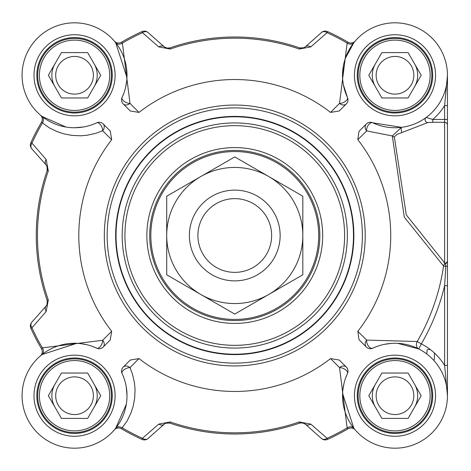 <?xml version="1.0" encoding="UTF-8"?>
<svg xmlns="http://www.w3.org/2000/svg" width="471" height="471" viewBox="0 0 471 471"><rect width="100%" height="100%" fill="white"/><g stroke="black" fill="none" stroke-linecap="round" stroke-linejoin="round"><path stroke-width="0.71" d="M200.74 294.44A68.059 68.059 0 0 0 302.824 235.5A68.059 68.059 0 0 0 200.74 176.56A68.059 68.059 0 0 0 200.74 294.44L166.71 274.793L166.71 196.207L234.764 156.914L302.824 196.207L302.824 274.793L234.764 314.086L200.74 294.44M433.709 360.321A2.838 2.838 0 0 0 434.403 358.46L434.403 352.991M430.241 349.5L428.168 349.5A1.136 1.136 0 0 0 427.032 350.63L427.032 352.332A1.136 1.136 0 0 1 426.067 353.456M280.139 235.5A45.375 45.375 0 0 0 234.764 190.125A45.375 45.375 0 0 0 189.395 235.5A45.375 45.375 0 0 0 234.764 280.875A45.375 45.375 0 0 0 280.139 235.5M271.632 235.5A36.868 36.868 0 0 0 234.764 198.632A36.868 36.868 0 0 0 197.902 235.5A36.868 36.868 0 0 0 234.764 272.368A36.868 36.868 0 0 0 271.632 235.5M52.634 69.408A22.685 22.685 0 0 1 54.901 63.938A22.685 22.685 0 0 0 54.901 86.623A22.685 22.685 0 0 1 54.901 63.938M54.901 407.062A22.685 22.685 0 0 1 54.901 384.377A22.685 22.685 0 0 0 54.901 407.062A22.685 22.685 0 0 1 52.634 401.592M375.34 86.623A22.685 22.685 0 0 1 375.34 63.938A22.685 22.685 0 0 0 375.34 86.623A22.685 22.685 0 0 1 373.073 81.153M373.073 389.847A22.685 22.685 0 0 1 375.34 384.377A22.685 22.685 0 0 0 375.34 407.062A22.685 22.685 0 0 1 375.34 384.377M345.349 58.298L353.851 42.72L355.234 41.048A5.67 5.67 0 0 1 355.187 41.101L355.187 41.101A5.67 5.67 0 0 0 355.234 41.048L355.187 41.101A5.67 5.67 0 0 1 348.069 42.237L347.145 43.073L339.532 103.39A5.67 4.474 -135 0 0 346.326 103.891A5.67 5.67 0 0 0 347.457 97.479A5.67 2.838 -25 0 1 345.39 101.336A5.67 2.838 -25 0 1 339.532 103.39A36285.175 11540.36 109.3 0 0 330.56 112.416A155.966 155.966 0 0 0 138.974 112.416L130.29 110.973L123.208 103.891A5.67 4.474 135 0 0 130.002 103.39L122.389 43.073L121.465 42.237A5.67 5.67 0 0 1 114.347 41.101L114.347 41.101A5.67 5.67 0 0 1 114.3 41.048A5.67 5.67 0 0 0 114.365 41.118M65.916 127.029L41.984 116.414L40.365 115.077A5.67 5.67 0 0 0 40.312 115.03A5.67 5.67 0 0 1 40.371 115.083L40.371 115.083A5.67 5.67 0 0 1 41.507 122.201L49.343 127.876L57.179 131.662L63.873 133.858L71.898 135.389L80.824 135.795L87.306 135.224L96.09 133.234L102.66 130.738A5.67 4.474 135 0 0 103.155 123.938A5.67 5.67 0 0 0 96.743 122.813A52.464 52.464 0 0 1 22.637 82.89A52.464 52.464 0 0 1 82.16 23.373A52.464 52.464 0 0 1 122.077 97.479A5.67 5.67 0 0 0 123.208 103.891M47.253 167.034A5.67 5.67 0 0 0 46.076 164.938L47.029 166.422L47.188 170.549L47.406 167.688M122.077 373.521A5.67 2.838 155 0 1 124.144 369.664A5.67 2.838 155 0 1 130.002 367.61A5.67 4.474 45 0 0 123.208 367.109A5.67 5.67 0 0 0 122.077 373.521A52.464 52.464 0 0 1 82.16 447.627A52.464 52.464 0 0 1 22.637 388.11A52.464 52.464 0 0 1 96.743 348.187A5.67 5.67 0 0 0 103.155 347.062L110.243 339.974L103.155 347.062A5.67 4.474 45 0 0 102.66 340.262L42.337 347.875A222.842 222.842 0 0 1 31.957 327.828A5.67 4.327 -138.5 0 1 31.787 322.217A5.67 5.67 0 0 0 30.874 328.322L31.957 327.828L46.164 311.496A5.67 4.286 -138.5 0 1 46.076 306.062A5.67 5.67 0 0 0 47.271 303.913M40.371 355.917L40.365 355.923A5.67 5.67 0 0 0 41.507 348.799L42.337 347.875A5.67 4.469 -128.4 0 1 41.984 354.586L40.312 355.97A5.67 5.67 0 0 0 40.371 355.917L40.312 355.97A5.67 5.67 0 0 0 40.388 355.905M114.353 429.893A5.67 5.67 0 0 0 114.3 429.952A5.67 5.67 0 0 1 114.347 429.899L114.347 429.899A5.67 5.67 0 0 1 121.465 428.763L127.141 420.927L130.932 413.091L133.128 406.396L134.653 398.372L135.059 389.44L134.494 382.964L132.445 373.998L130.002 367.61A36285.175 11540.36 -70.7 0 0 138.974 358.584L130.29 360.027L123.208 367.109M166.304 423.011A5.67 5.67 0 0 0 164.202 424.188L165.692 423.235L169.819 423.076A5.67 5.67 0 0 0 169.784 423.064L169.666 423.029M138.974 358.584A155.966 155.966 0 0 0 330.56 358.584L339.244 360.027L346.326 367.109A5.67 4.474 -45 0 0 339.532 367.61L347.145 427.927A222.842 222.842 0 0 1 327.098 438.313A5.67 4.327 131.5 0 1 321.481 438.477A5.67 5.67 0 0 0 327.586 439.39L327.098 438.313L310.766 424.1A5.67 4.286 131.5 0 1 305.332 424.188A5.67 5.67 0 0 0 304.649 423.67M355.187 429.899L353.851 428.28A5.67 4.469 141.6 0 0 347.145 427.927L348.069 428.763A5.67 5.67 0 0 1 355.187 429.899L355.187 429.899A5.67 5.67 0 0 1 355.234 429.952A5.67 5.67 0 0 0 355.169 429.882M447.45 395.664L447.45 285.72L444.612 285.72L444.612 365.443L447.45 395.722L447.45 365.443L444.612 365.443A58.133 58.133 0 0 0 421.333 343.901L418.766 348.958A5.67 4.763 116.9 0 1 417.212 341.504L366.656 340.086A5.67 4.757 -45 0 0 366.379 347.062A5.67 5.67 0 0 0 372.791 348.187A52.464 52.464 0 0 1 446.897 388.11A52.464 52.464 0 0 1 387.374 447.627A52.464 52.464 0 0 1 347.457 373.521A5.67 5.67 0 0 0 346.326 367.109M447.45 285.379L447.45 242.165M447.45 143.761L447.45 126.322M303.23 47.989A5.67 5.67 0 0 0 305.332 46.812L303.842 47.765L299.715 47.924A5.67 5.67 0 0 0 299.75 47.936M158.768 46.9L170.208 49.043A197.32 197.32 0 0 1 299.326 49.043L299.715 47.924A198.503 198.503 0 0 0 169.819 47.924L167.146 48.172L164.202 46.812L148.053 32.523A5.67 5.67 0 0 0 141.948 31.61L142.436 32.687L158.768 46.9A5.67 4.286 -48.5 0 1 164.202 46.812A5.67 5.67 0 0 0 164.885 47.33M303.842 47.765L299.868 47.971M302.977 48.054L304.649 47.33M166.569 48.06L169.778 47.936M166.557 422.946L164.885 423.67M302.965 422.94L299.756 423.064M87.641 373.038L100.741 395.722L87.641 418.407L61.448 418.407L48.348 395.722L61.448 373.038L87.641 373.038M55.696 395.722A18.852 18.852 0 0 0 83.968 412.043A18.852 18.852 0 0 0 83.968 379.396A18.852 18.852 0 0 0 55.696 395.722M97.232 395.722A22.685 22.685 0 0 0 94.194 384.377A22.685 22.685 0 0 1 94.194 407.062A22.685 22.685 0 0 0 97.232 395.722M111.409 395.722A36.868 36.868 0 0 0 74.548 358.855A36.868 36.868 0 0 0 37.68 395.722A36.868 36.868 0 0 0 74.548 432.584A36.868 36.868 0 0 0 111.409 395.722M109.708 395.722A35.166 35.166 0 0 1 56.962 426.173A35.166 35.166 0 0 1 56.962 365.266A35.166 35.166 0 0 1 109.708 395.722M87.641 52.593L100.741 75.278L87.641 97.962L61.448 97.962L48.348 75.278L61.448 52.593L87.641 52.593M55.696 75.278A18.852 18.852 0 0 0 83.968 91.604A18.852 18.852 0 0 0 83.968 58.957A18.852 18.852 0 0 0 55.696 75.278M97.232 75.278A22.685 22.685 0 0 0 94.194 63.938A22.685 22.685 0 0 1 94.194 86.623A22.685 22.685 0 0 0 97.232 75.278M111.409 75.278A36.868 36.868 0 0 0 74.548 38.416A36.868 36.868 0 0 0 37.68 75.278A36.868 36.868 0 0 0 74.548 112.145A36.868 36.868 0 0 0 111.409 75.278M109.708 75.278A35.166 35.166 0 0 1 56.962 105.734A35.166 35.166 0 0 1 56.962 44.827A35.166 35.166 0 0 1 109.708 75.278M408.086 373.038L421.186 395.722L408.086 418.407L381.893 418.407L368.793 395.722L381.893 373.038L408.086 373.038M376.141 395.722A18.852 18.852 0 0 0 404.412 412.043A18.852 18.852 0 0 0 404.412 379.396A18.852 18.852 0 0 0 376.141 395.722M417.677 395.722A22.685 22.685 0 0 0 414.633 384.377A22.685 22.685 0 0 1 414.633 407.062A22.685 22.685 0 0 0 417.677 395.722M431.854 395.722A36.868 36.868 0 0 0 394.986 358.855A36.868 36.868 0 0 0 358.125 395.722A36.868 36.868 0 0 0 394.986 432.584A36.868 36.868 0 0 0 431.854 395.722M430.153 395.722A35.166 35.166 0 0 1 377.406 426.173A35.166 35.166 0 0 1 377.406 365.266A35.166 35.166 0 0 1 430.153 395.722M408.086 52.593L421.186 75.278L408.086 97.962L381.893 97.962L368.793 75.278L381.893 52.593L408.086 52.593M376.141 75.278A18.852 18.852 0 0 0 404.412 91.604A18.852 18.852 0 0 0 404.412 58.957A18.852 18.852 0 0 0 376.141 75.278M417.677 75.278A22.685 22.685 0 0 0 414.633 63.938A22.685 22.685 0 0 1 414.633 86.623A22.685 22.685 0 0 0 417.677 75.278M431.854 75.278A36.868 36.868 0 0 0 394.986 38.416A36.868 36.868 0 0 0 358.125 75.278A36.868 36.868 0 0 0 394.986 112.145A36.868 36.868 0 0 0 431.854 75.278M430.153 75.278A35.166 35.166 0 0 1 377.406 105.734A35.166 35.166 0 0 1 377.406 44.827A35.166 35.166 0 0 1 430.153 75.278M36.832 395.722A37.715 37.715 0 0 0 74.548 433.438A37.715 37.715 0 0 0 112.263 395.722A37.715 37.715 0 0 1 74.548 433.438A37.715 37.715 0 0 1 36.832 395.722A37.715 37.715 0 0 1 74.548 358.007A37.715 37.715 0 0 1 112.263 395.722A37.715 37.715 0 0 1 74.548 433.438A37.715 37.715 0 0 1 36.832 395.722A37.715 37.715 0 0 1 74.548 358.007A37.715 37.715 0 0 1 112.263 395.722M357.271 395.722A37.715 37.715 0 0 0 394.986 433.438A37.715 37.715 0 0 0 432.702 395.722A37.715 37.715 0 0 1 394.986 433.438A37.715 37.715 0 0 1 357.271 395.722A37.715 37.715 0 0 1 394.986 358.007A37.715 37.715 0 0 1 432.702 395.722A37.715 37.715 0 0 1 394.986 433.438A37.715 37.715 0 0 1 357.271 395.722A37.715 37.715 0 0 1 394.986 358.007A37.715 37.715 0 0 1 432.702 395.722M447.45 395.599L447.45 395.157M447.45 365.443L447.45 266.097L445.837 266.274L444.612 285.72A215.771 215.771 0 0 1 421.333 343.901L417.212 341.504A211.008 211.008 0 0 0 443.558 266.021L445.837 266.274L445.266 263.683A2.838 2.749 180 0 0 447.45 261.005L447.45 105.557L444.612 105.557L444.612 263.324A2.838 2.814 -0 0 0 447.45 260.51M447.45 266.097L447.45 261.005M447.45 75.378L444.612 105.557A58.133 58.133 0 0 1 432.778 119.451L426.202 117.444A2.838 2.785 -126.5 0 0 427.886 122.542L432.778 122.277L432.778 119.451L447.45 119.451L447.45 75.278L447.45 105.557M394.345 136.914L396.971 134.394L401.869 132.563A2.838 0.565 82.9 0 1 401.233 129.431A2.838 0.565 82.9 0 1 401.516 127.335L372.791 122.813A5.67 5.67 0 0 0 366.379 123.938L358.99 131.327L366.379 123.938A5.67 4.757 -135 0 0 366.656 130.914L392.319 135.948A2.838 2.19 -160.5 0 0 394.345 136.914L406.279 214.882L445.266 263.689M392.325 135.948L404.277 217.125L443.558 266.021A2.838 2.384 98.5 0 1 445.266 263.683M401.869 132.563L427.886 122.542M401.516 127.335L392.331 135.942M426.202 117.444L425.066 118.262M375.664 346.95L372.791 348.187A5.67 3.232 65 0 1 368.493 346.138A5.67 3.232 65 0 1 366.656 340.086A43753.427 12372.375 -162.2 0 0 357.83 331.319A155.966 155.966 0 0 0 357.83 139.681A43753.427 12372.375 -17.8 0 0 366.656 130.914A5.67 3.232 115 0 1 368.493 124.862A5.67 3.232 115 0 1 372.791 122.813A52.464 52.464 0 0 0 446.897 82.89A52.464 52.464 0 0 0 387.374 23.373A52.464 52.464 0 0 0 347.457 97.479L343.43 84.98M342.529 75.154L343.394 65.763M112.263 75.278A37.715 37.715 0 0 1 74.548 112.993A37.715 37.715 0 0 1 36.832 75.278A37.715 37.715 0 0 1 74.548 37.562A37.715 37.715 0 0 1 112.263 75.278A37.715 37.715 0 0 1 74.548 112.993A37.715 37.715 0 0 1 36.832 75.278A37.715 37.715 0 0 1 74.548 37.562A37.715 37.715 0 0 1 112.263 75.278M346.326 103.891L339.244 110.973L330.56 112.416M103.155 123.938L110.243 131.026L111.686 139.704A155.966 155.966 0 0 0 111.686 331.296A36285.175 11540.36 160.7 0 0 102.66 340.262A5.67 2.838 -65 0 1 100.6 346.126A5.67 2.838 -65 0 1 96.743 348.187L92.251 346.338M110.243 339.974L111.686 331.296M366.379 347.062L358.99 339.673L357.83 331.319M358.99 131.327L357.83 139.681M432.702 75.278A37.715 37.715 0 0 1 394.986 112.993A37.715 37.715 0 0 1 357.271 75.278A37.715 37.715 0 0 1 394.986 37.562A37.715 37.715 0 0 1 432.702 75.278A37.715 37.715 0 0 1 394.986 112.993A37.715 37.715 0 0 1 357.271 75.278A37.715 37.715 0 0 1 394.986 37.562A37.715 37.715 0 0 1 432.702 75.278M362.376 235.5A127.612 127.612 0 0 0 234.764 107.888A127.612 127.612 0 0 0 107.158 235.5A127.612 127.612 0 0 0 234.764 363.112A127.612 127.612 0 0 0 362.376 235.5M330.56 358.584A36285.175 11540.36 70.7 0 0 339.532 367.61A5.67 2.838 -155 0 1 345.39 369.664A5.67 2.838 -155 0 1 347.457 373.521L345.602 378.013M353.851 428.28L342.576 393.473M342.882 389.623L344.048 383.176M327.586 439.39A224.025 224.025 0 0 0 348.069 428.763M310.766 424.1L299.326 421.957A197.32 197.32 0 0 1 170.208 421.957L169.819 423.076A198.503 198.503 0 0 0 299.715 423.076L302.388 422.828L305.332 424.188L321.481 438.477M148.053 438.477L164.202 424.188A5.67 4.286 -131.5 0 1 158.768 424.1L142.436 438.313L141.948 439.39A5.67 5.67 0 0 0 148.053 438.477A5.67 4.327 -131.5 0 1 142.436 438.313A222.842 222.842 0 0 1 122.389 427.927A5.67 4.469 -141.6 0 0 115.683 428.28L114.347 429.899M170.208 421.957L158.768 424.1M121.465 428.763A224.025 224.025 0 0 0 141.948 439.39M126.246 386.821L127.005 395.481M126.293 404.348L115.683 428.28M384.259 344.366L391.107 343.406M397.789 343.335L418.766 348.958M41.984 354.586L76.797 343.306M80.647 343.618L87.088 344.784M30.874 328.322A224.025 224.025 0 0 0 41.507 348.799M46.164 311.496L48.313 300.062A197.32 197.32 0 0 1 48.313 170.938L47.188 170.549A198.503 198.503 0 0 0 47.188 300.451L47.041 304.56L46.076 306.062L31.787 322.217M31.787 148.783L46.076 164.938A5.67 4.286 -41.5 0 1 46.164 159.504L31.957 143.172L30.874 142.678A5.67 5.67 0 0 0 31.787 148.783A5.67 4.327 -41.5 0 1 31.957 143.172A222.842 222.842 0 0 1 42.337 123.125A5.67 4.469 -51.6 0 0 41.984 116.414M48.313 170.938L46.164 159.504M41.507 122.201A224.025 224.025 0 0 0 30.874 142.678M96.743 122.813A5.67 2.838 -115 0 1 100.6 124.874A5.67 2.838 -115 0 1 102.66 130.738A36285.175 11540.36 19.3 0 0 111.686 139.704M83.449 126.982L74.789 127.741M138.974 112.416A36285.175 11540.36 -109.3 0 0 130.002 103.39A5.67 2.838 25 0 1 124.144 101.336A5.67 2.838 25 0 1 122.077 97.479L123.932 92.987M164.202 46.812L148.053 32.523A5.67 4.327 -48.5 0 0 142.436 32.687A222.842 222.842 0 0 0 122.389 43.073A5.67 4.469 -38.4 0 1 115.683 42.72L114.347 41.101M115.683 42.72L126.958 77.527M126.652 81.377L125.486 87.824M141.948 31.61A224.025 224.025 0 0 0 121.465 42.237M321.481 32.523L305.332 46.812A5.67 4.286 48.5 0 1 310.766 46.9L327.098 32.687L327.586 31.61A5.67 5.67 0 0 0 321.481 32.523A5.67 4.327 48.5 0 1 327.098 32.687A222.842 222.842 0 0 1 347.145 43.073A5.67 4.469 38.4 0 0 353.851 42.72M299.326 49.043L310.766 46.9M348.069 42.237A224.025 224.025 0 0 0 327.586 31.61M319.838 235.5A85.074 85.074 0 0 1 234.764 320.574A85.074 85.074 0 0 1 149.696 235.5A85.074 85.074 0 0 1 234.764 150.426A85.074 85.074 0 0 1 319.838 235.5M322.676 235.5A87.906 87.906 0 0 0 190.814 159.369A87.906 87.906 0 0 0 190.814 311.631A87.906 87.906 0 0 0 322.676 235.5M353.868 235.5A119.104 119.104 0 0 0 234.764 116.396A119.104 119.104 0 0 0 115.666 235.5A119.104 119.104 0 0 0 234.764 354.604A119.104 119.104 0 0 0 353.868 235.5A119.104 119.104 0 0 0 234.764 116.396A119.104 119.104 0 0 0 115.666 235.5A119.104 119.104 0 0 0 234.764 354.604A119.104 119.104 0 0 0 353.868 235.5A119.104 119.104 0 0 0 234.764 116.396A119.104 119.104 0 0 0 115.666 235.5A119.104 119.104 0 0 0 234.764 354.604A119.104 119.104 0 0 0 353.868 235.5M447.45 125.109A2.838 2.826 180 0 0 444.612 122.277L432.778 122.277M115.095 75.278A40.553 40.553 0 0 0 54.271 40.159A40.553 40.553 0 0 0 54.271 110.397A40.553 40.553 0 0 0 115.095 75.278M435.54 75.278A40.553 40.553 0 0 0 374.71 40.159A40.553 40.553 0 0 0 374.71 110.397A40.553 40.553 0 0 0 435.54 75.278M115.095 395.722A40.553 40.553 0 0 0 54.271 360.603A40.553 40.553 0 0 0 54.271 430.841A40.553 40.553 0 0 0 115.095 395.722M365.213 235.5A130.443 130.443 0 0 0 234.764 105.057A130.443 130.443 0 0 0 104.321 235.5A130.443 130.443 0 0 0 234.764 365.943A130.443 130.443 0 0 0 365.213 235.5M435.54 395.722A40.553 40.553 0 0 0 374.71 360.603A40.553 40.553 0 0 0 374.71 430.841A40.553 40.553 0 0 0 435.54 395.722M302.388 422.828L299.715 423.076L299.326 421.957M47.041 304.56L47.188 300.451L48.313 300.062M167.146 48.172L169.819 47.924L170.208 49.043M344.601 235.5A109.837 109.837 0 0 0 234.764 125.663A109.837 109.837 0 0 0 124.927 235.5A109.837 109.837 0 0 0 234.764 345.337A109.837 109.837 0 0 0 344.601 235.5M353.486 235.5A118.716 118.716 0 0 0 234.764 116.784A118.716 118.716 0 0 0 116.049 235.5A118.716 118.716 0 0 0 234.764 354.216A118.716 118.716 0 0 0 353.486 235.5M347.345 235.5A112.575 112.575 0 0 0 234.764 122.925A112.575 112.575 0 0 0 122.189 235.5A112.575 112.575 0 0 0 234.764 348.075A112.575 112.575 0 0 0 347.345 235.5M317.224 251.196A83.938 83.938 0 0 0 250.466 153.04A83.938 83.938 0 0 0 152.31 219.804A83.938 83.938 0 0 0 219.068 317.96A83.938 83.938 0 0 0 317.224 251.196M169.666 47.971L166.557 48.054M47.383 167.564L47.235 170.414M299.868 423.029L302.977 422.946M165.692 423.235L169.819 423.076M47.029 166.422L47.188 170.549"/></g></svg>
